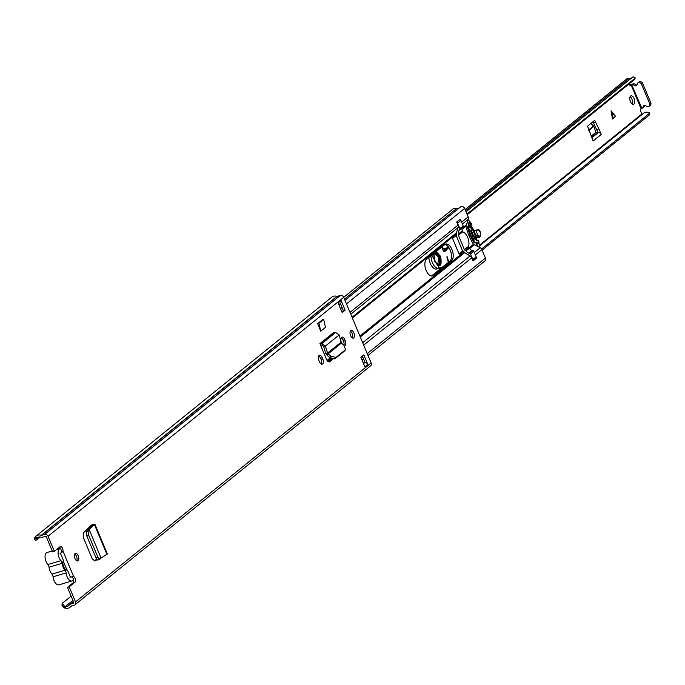 <?xml version="1.0" encoding="UTF-8"?>
<svg xmlns="http://www.w3.org/2000/svg" width="685" height="685" viewBox="0 0 685 685"><rect width="100%" height="100%" fill="white"/><g stroke="black" fill="none" stroke-linecap="round" stroke-linejoin="round"><path stroke-width="1.03" d="M96.011 557.967L97.775 560.099L99.796 559.337L97.921 557.282L88.75 535.37L86.841 536.055L96.011 557.967M88.065 531.295L86.156 531.98L87.218 530.079L89.084 529.462L94.89 524.162L107.365 553.977L101.063 558.078L89.084 529.462L88.065 531.295L88.75 535.37M86.156 531.98L86.841 536.055M89.076 529.428L87.312 529.976L92.835 525.155L91.165 525.369L92.09 524.624M106.946 554.448L94.496 524.693L92.835 525.155L93.511 524.248L91.388 525.198M94.496 524.693L93.511 524.248M319.381 361.646A4.05 2.064 73.4 0 0 322.233 364.155A4.05 2.064 73.4 0 0 322.781 358.897L322.31 357.784A4.05 2.064 73.4 0 0 319.458 355.275A4.05 2.064 73.4 0 0 318.91 360.533L319.381 361.646M344.615 346.011A4.05 2.064 73.4 0 0 344.701 345.993A4.05 2.064 73.4 0 0 345.249 340.736L344.778 339.623A4.05 2.064 73.4 0 0 341.926 337.114A4.05 2.064 73.4 0 0 341.378 342.372L341.815 343.408M74.905 558.489A3.956 2.021 73.4 0 0 77.696 560.938A3.956 2.021 73.4 0 0 78.227 555.8A3.956 2.021 73.4 0 0 75.436 553.352A3.956 2.021 73.4 0 0 74.905 558.489M350.592 335.667A3.956 2.021 73.4 0 0 353.392 338.116A3.956 2.021 73.4 0 0 353.922 332.978A3.956 2.021 73.4 0 0 351.131 330.53A3.956 2.021 73.4 0 0 350.592 335.667M363.829 354.899L367.836 364.48L364.882 366.869L360.875 357.287L363.829 354.899M342.166 312.557L338.159 302.975L341.113 300.587L345.12 310.168L342.166 312.557M34.764 537.674L36.305 539.095L35.791 540.482L34.25 539.061L35.594 536.655A6.336 5.326 51.1 0 1 36.245 536.012A6.336 5.326 51.1 0 1 41.237 535.327A0.531 0.445 -128.9 0 0 41.52 535.345L44.671 534.403A2.817 2.372 51.1 0 1 48.053 536.269L54.363 551.348L60.092 546.716A3.083 1.575 -106.6 0 1 60.383 546.562A3.083 1.575 -106.6 0 1 62.266 547.88A3.083 1.575 -106.6 0 1 62.977 551.108L60.074 553.574M69.947 577.181L73.62 576.556A3.083 1.575 -106.6 0 1 75.367 579.313A3.083 1.575 -106.6 0 1 74.939 582.207L69.211 586.839L75.513 601.918A2.817 2.372 51.1 0 1 74.965 604.795A2.817 2.372 51.1 0 1 74.263 605.163L71.12 606.097A0.531 0.445 -128.9 0 0 70.906 606.259A6.336 5.326 51.1 0 1 69.93 607.355A6.336 5.326 51.1 0 1 65.52 608.212L64.125 607.86L61.992 605.377L62.138 603.451L71.154 596.164M36.245 536.012L331.891 297.059A6.336 5.326 51.1 0 1 336.883 296.382A0.531 0.445 -128.9 0 0 337.166 296.391L340.317 295.458A2.817 2.372 51.1 0 1 343.699 297.324L371.159 362.964A2.817 2.372 51.1 0 1 370.611 365.85L74.965 604.795M320.88 345.968L319.904 343.622L333.723 332.448A0.531 0.445 -128.9 0 0 334.331 332.807L320.511 343.981L321.222 345.916A2.637 2.218 51.1 0 1 320.88 345.968L326.394 359.154A4.333 2.209 73.4 0 0 329.451 361.834A4.333 2.209 73.4 0 0 329.862 361.611L332.91 359.154M325.503 327.344L320.768 331.163L317.617 323.637L322.352 319.809L323.654 319.424L325.503 327.344M91.165 525.369L83.322 532.964L83.236 537.305L92.269 558.909L95.027 560.955L96.996 559.645M74.691 554.019A3.956 2.021 -106.6 0 1 76.489 556.323A3.956 2.021 -106.6 0 1 76.711 560.792M350.377 331.197A3.956 2.021 -106.6 0 1 352.184 333.501A3.956 2.021 -106.6 0 1 352.398 337.97M362.365 356.08L365.114 362.648A2.637 2.218 51.1 0 1 367.836 364.48M341.113 300.587A2.637 2.218 51.1 0 1 340.351 303.455L343.382 310.69L341.883 311.898M59.467 547.221A3.083 1.575 -106.6 0 1 61.23 551.63L62.977 551.108L73.62 576.556L71.874 577.07A3.083 1.575 -106.6 0 1 73.629 579.835A3.083 1.575 -106.6 0 1 73.201 582.729L67.472 587.353L73.774 602.432A0.702 0.591 51.1 0 1 73.466 603.245L70.315 604.179A2.637 2.218 -128.9 0 0 69.253 604.983A4.221 3.553 51.1 0 1 68.603 605.711A4.221 3.553 51.1 0 1 65.666 606.285L64.27 605.934L64.125 607.86M36.305 539.095L37.136 538.085A4.221 3.553 51.1 0 1 37.572 537.648A4.221 3.553 51.1 0 1 40.903 537.194A2.637 2.218 -128.9 0 0 42.324 537.254L45.467 536.321A0.702 0.591 51.1 0 1 46.315 536.792L52.625 551.862L54.363 551.348M341.173 337.774A4.05 2.064 -106.6 0 1 343.039 340.137L343.51 341.258A4.05 2.064 -106.6 0 1 343.93 345.334M318.705 355.935A4.05 2.064 -106.6 0 1 320.571 358.298L321.042 359.419A4.05 2.064 -106.6 0 1 321.248 364.018M328.577 361.774L332.105 358.914M96.679 559.217L93.991 561.006M67.472 587.353L69.211 586.839M35.791 540.482L40.098 536.997M62.138 603.451L64.27 605.934M345.12 310.168L343.382 310.69M363.315 363.127L364.66 362.733A2.637 2.218 51.1 0 1 365.114 362.648M61.23 552.161L62.249 552.084M72.55 576.702L73.62 576.556M341.002 342.243L341.455 343.074L328.115 353.854L327.558 353.1L341.002 342.243L339.178 334.939L335.599 332.516L334.331 332.807M330.786 356.063L329.708 357.493L327.036 355.292L328.115 353.854L330.786 356.063L335.915 357.476L345.531 349.692L343.99 345.386L341.455 343.074M345.531 349.692L344.735 350.763M329.708 357.493L334.837 358.906L344.615 350.96M327.036 355.292L325.726 353.34L327.558 353.1L325.409 346.071L323.568 346.31L325.726 353.34M319.904 343.622A0.531 0.445 51.1 0 0 320.511 343.981L321.779 343.682L325.409 346.071L339.178 334.939M321.222 345.916L322.489 345.625L323.568 346.31M317.617 323.637L318.927 323.243L320.768 331.163M323.654 319.424L318.927 323.243M101.046 558.044L99.796 559.337M52.24 550.954L46.991 552.521A6.944 3.545 73.4 0 0 46.058 561.529A6.944 3.545 73.4 0 0 47.924 564.534L60.965 560.655A6.944 3.545 -106.6 0 1 59.107 557.65A6.944 3.545 -106.6 0 1 60.04 548.634A6.944 3.545 -106.6 0 1 60.614 548.557M73.492 579.339A6.944 3.545 -106.6 0 1 71.959 580.957L58.91 584.844A6.944 3.545 -106.6 0 1 54.012 580.546A6.944 3.545 -106.6 0 1 53.053 576.813A2.817 1.438 73.4 0 0 51.932 574.124A7.21 3.682 -106.6 0 1 50.031 571.042A7.21 3.682 -106.6 0 1 49.046 567.231A2.817 1.438 73.4 0 0 47.924 564.534M71.959 580.957A6.944 3.545 -106.6 0 1 67.061 576.667A6.944 3.545 -106.6 0 1 66.102 572.925A2.817 1.438 73.4 0 0 64.981 570.237A7.21 3.682 -106.6 0 1 63.08 567.154A7.21 3.682 -106.6 0 1 62.095 563.344A2.817 1.438 73.4 0 0 60.965 560.655M65.298 569.218L67.49 570.134L70.358 576.984M60.537 553.506L63.405 560.356A5.54 2.826 73.4 0 0 63.371 560.407A5.54 2.826 73.4 0 0 63.671 566.683A5.54 2.826 73.4 0 0 66.205 569.911A5.54 2.826 73.4 0 0 67.49 570.134M330.804 358.272L327.49 360.952M350.001 312.386L457.974 225.125A3.519 2.963 51.1 0 1 458.128 227.471L456.415 232.9A1.361 1.147 -128.9 0 0 456.475 233.808L456.578 234.073A0.882 0.445 -106.6 0 1 456.544 235.169L452.922 238.097A0.882 0.445 73.4 0 0 452.888 239.193L458.899 253.57A0.882 0.445 73.4 0 0 459.524 254.118A0.882 0.445 73.4 0 0 459.609 254.067L463.223 251.138A0.882 0.445 -106.6 0 1 463.308 251.095A0.882 0.445 -106.6 0 1 463.933 251.643L464.036 251.9A1.361 1.147 -128.9 0 0 464.67 252.645L470.047 255.959A3.519 2.963 51.1 0 1 471.674 257.868L472.975 260.985L476.52 258.117L475.21 258.51M451.586 260.66A8.879 4.538 73.4 0 0 452.271 250.427A8.879 4.538 73.4 0 0 445.67 244.083A8.879 4.538 73.4 0 0 444.83 244.528L426.507 259.341A8.879 4.538 73.4 0 0 426.147 270.429A8.879 4.538 73.4 0 0 432.415 275.927A8.879 4.538 73.4 0 0 433.254 275.473L451.586 260.66L449.839 261.182L431.516 275.995A8.879 4.538 -106.6 0 1 431.49 276.012L433.254 275.473M457.974 225.125L456.672 222.008L460.217 219.14L460.568 219.971M330.204 357.878L327.07 360.404M444.856 244.511A8.879 4.538 -106.6 0 1 450.807 251.797A8.879 4.538 -106.6 0 1 449.839 261.182M463.308 251.095L461.63 251.6A0.882 0.445 73.4 0 0 461.621 251.609L463.223 251.138M460.234 207.221A2.817 2.372 51.1 0 1 460.543 206.921A2.817 2.372 51.1 0 1 464.635 208.42L468.172 216.88A3.519 2.963 51.1 0 1 468.326 219.226L465.946 226.153A31.63 16.149 73.4 0 0 473.515 244.245L480.245 247.722A3.519 2.963 51.1 0 1 481.872 249.623L485.408 258.091A2.817 2.372 51.1 0 1 484.86 260.968L368.008 355.421M476.229 257.414L476.52 258.117M48.053 536.269L452.734 209.208A6.156 5.18 51.1 0 1 456.835 208.334A4.401 3.699 -128.9 0 0 459.019 208.154M478.113 241.026L477.573 240.598L478.079 240.187L478.627 240.606L478.113 241.026A22.87 11.671 -106.6 0 1 478.361 242.584A1.755 0.899 -106.6 0 1 478.062 243.954A1.755 0.899 -106.6 0 1 477.899 244.04A1.755 0.899 -106.6 0 1 476.906 243.432A32.76 16.723 -106.6 0 1 476.298 242.49L475.81 242.884A33.882 17.296 73.4 0 0 477.942 246.061L477.685 246.326M478.053 246.215A1.567 0.796 73.4 0 0 478.849 246.634A1.567 0.796 73.4 0 0 478.995 246.557A1.567 0.796 73.4 0 0 479.286 245.513A23.992 12.253 73.4 0 0 478.627 240.606M472.753 260.454A1.053 0.89 -128.9 0 0 472.821 259.521L470.544 254.067A1.053 0.89 -128.9 0 0 469.67 253.347A8.092 6.807 51.1 0 1 468.651 253.09A3.519 2.963 51.1 0 1 466.202 250.804L469.525 248.116A3.519 2.963 -128.9 0 0 471.974 250.402A8.092 6.807 -128.9 0 0 473.001 250.659A1.053 0.89 51.1 0 1 473.866 251.378L476.152 256.832A1.053 0.89 51.1 0 1 475.681 258.048M461.707 231.932A0.882 0.736 -128.9 0 0 461.699 231.958L462.546 231.924A8.7 4.444 -106.6 0 1 467.692 237.37A8.7 4.444 -106.6 0 1 468.566 246.292L468.197 247.465A0.882 0.736 -128.9 0 0 468.797 247.542A0.531 0.445 51.1 0 1 469.43 247.893L466.202 250.804M466.108 250.582A0.531 0.445 -128.9 0 0 465.475 250.231L468.797 247.542M459.361 219.842L459.652 219.748A1.053 0.89 51.1 0 1 460.928 220.45L463.206 225.913A1.053 0.89 51.1 0 1 463.069 226.932A8.092 6.807 -128.9 0 0 462.461 227.668A3.519 2.963 -128.9 0 0 462.264 230.742L462.349 230.956A0.531 0.445 51.1 0 1 462.247 231.496L458.924 234.184A0.531 0.445 -128.9 0 1 458.787 234.253A0.882 0.736 -128.9 0 0 458.402 235.272L464.413 249.648A0.882 0.736 -128.9 0 0 465.475 250.231M458.924 234.184A0.531 0.445 -128.9 0 0 459.027 233.645L462.349 230.956M462.264 230.742L459.027 233.645M458.933 233.431A3.519 2.963 51.1 0 1 459.138 230.357A8.092 6.807 51.1 0 1 459.746 229.621A1.053 0.89 -128.9 0 0 459.883 228.602L457.597 223.139A1.053 0.89 -128.9 0 0 456.852 222.454M456.142 235.494L462.563 250.847L458.984 253.741M462.247 231.496A0.531 0.445 51.1 0 1 462.118 231.573L459.019 234.073M470.535 224.731A23.992 12.253 -106.6 0 1 477.068 240.486L476.554 240.906A22.87 11.671 73.4 0 0 469.876 224.928L471.545 223.678A23.992 12.253 73.4 0 0 468.805 220.459A1.567 0.796 73.4 0 0 468.155 220.21A1.567 0.796 73.4 0 0 467.983 220.313M475.81 242.884L475.116 242.584L475.604 242.19L474.585 242.49A32.76 16.723 -106.6 0 1 467.966 226.752M474.585 242.49L474.097 242.884A33.882 17.296 -106.6 0 1 470.347 235.477L470.193 235.118A33.882 17.296 -106.6 0 1 467.418 226.915L469.216 225.553L468.668 226.418M475.604 242.19L476.298 242.49M470.886 224.629L471.023 224.098A22.87 11.671 -106.6 0 0 470.175 223.019A1.755 0.899 -106.6 0 0 469.336 222.616A1.755 0.899 -106.6 0 0 468.925 224.355A32.76 16.723 -106.6 0 0 469.216 225.553L468.917 226.213M477.573 240.598L476.554 240.906M476.109 239.536A22.87 11.671 73.4 0 0 470.467 226.033A1.755 0.899 -106.6 0 1 470.955 227.394L471.357 230.639L473.669 236.171L475.501 238.26A1.755 0.899 -106.6 0 1 476.109 239.536L473.386 240.341M468.429 226.615L468.728 225.956A33.882 17.296 73.4 0 1 467.804 221.812L467.35 221.949L467.804 221.812M478.079 240.187L477.068 240.486M467.718 221.101A1.567 0.796 73.4 0 0 467.761 221.597M477.419 246.215L477.942 246.061M475.116 242.584L474.097 242.884M472.787 236.436L473.669 236.171M470.355 230.939L471.357 230.639M473.403 240.444A1.755 0.899 -106.6 0 1 473.352 240.152L472.933 236.77L470.621 231.239L468.711 229.055A1.755 0.899 -106.6 0 1 468.574 228.884M461.75 231.941L462.546 231.924L458.402 235.272M630.08 96.722A4.401 2.243 -106.6 0 1 631.921 99.188A4.401 2.243 -106.6 0 1 632.246 104M592.91 121.793L598.065 132.685L596.952 132.95A0.882 0.736 51.1 0 1 595.907 132.282L593.827 126.348L590.838 123.471M634.096 98.546A4.401 2.243 -106.6 0 1 633.505 104.257A4.401 2.243 -106.6 0 1 630.397 101.534A4.401 2.243 -106.6 0 1 630.988 95.823A4.401 2.243 -106.6 0 1 634.096 98.546M612.45 119.027L611.166 110.876L615.627 116.459L612.45 119.027M596.746 129.542L598.921 128.891L594.674 120.372L587.559 126.117L593.107 141.007L601.242 134.44A2.637 2.218 -128.9 0 0 598.176 132.659L598.065 132.685M598.921 128.891L601.242 134.44M631.75 84.871L641.862 108.341A2.637 2.218 51.1 0 0 643.232 106.654A1.935 1.627 -128.9 0 1 646.032 105.918A2.637 2.218 51.1 0 0 649.645 103.563L641.622 84.392A2.637 2.218 51.1 0 0 637.059 84.469A1.935 1.627 -128.9 0 1 634.336 85.385A2.637 2.218 51.1 0 0 632.007 84.794L630.303 85.839L629.207 83.793M642.247 114.361A0.531 0.445 51.1 0 1 641.854 114.01L640.184 110.02L641.597 108.418M466.04 211.776L633.051 76.788L635.286 78.064L466.999 214.071M481.564 249.04L649.894 112.991L649.106 115.157L482.086 250.145M465.106 209.541L626.706 78.929A3.168 2.663 51.1 0 1 629.044 78.535A4.187 3.528 -128.9 0 0 630.748 78.655M649.894 112.991A6.824 5.745 -128.9 0 0 643.558 113.299L479.243 246.103M467.256 214.688L633.805 80.076A6.824 5.745 -128.9 0 0 635.286 78.064M629.823 85.257A3.083 0.548 157.3 0 1 632.854 83.972L633.12 83.895A2.637 2.218 51.1 0 1 635.449 84.486A1.935 1.627 -128.9 0 0 636.956 84.957M637.786 82.988L638.899 82.089A2.637 2.218 51.1 0 1 642.736 83.501L650.75 102.664A2.637 2.218 51.1 0 1 650.236 105.362L649.123 106.261M644.439 105.37A1.935 1.627 -128.9 0 0 644.345 105.755A2.637 2.218 51.1 0 1 643.626 107.1L642.513 107.999M612.416 118.796L615.335 116.544L610.917 110.953M436.088 251.6L440.703 256.464C442.065 266.748 439.941 268.272 434.324 261.053L433.742 253.493M437.724 265.3L438.657 257.269L434.17 253.15M428.827 257.466A9.325 4.761 73.4 0 0 430.06 262.954A9.325 4.761 73.4 0 0 436.559 269.042L441.38 268.015M448.29 262.432L447.04 256.481L448.898 261.944M477.308 237.489A4.923 2.517 73.4 0 0 478.652 237.729L479.765 237.395L478.841 237.036L477.308 237.489A18.469 9.427 -106.6 0 0 476.178 236.916M448.529 247.105L444.813 248.775A5.274 2.697 73.4 0 0 443.632 250.624A3.956 2.021 -106.6 0 1 443.555 250.916M480.45 233.054L479.14 230.092A0.531 0.505 -97.7 0 0 478.592 229.732L478.592 229.732A0.531 0.505 -97.7 0 0 478.524 229.749L475.458 230.16M479.312 236.393L477.813 235.263L477.428 235.948L478.841 237.036A0.531 0.445 133.3 0 0 479.312 236.393L480.613 235.238L480.065 231.282M479.783 237.395L480.57 235.383M477.813 235.263L475.921 230.528L473.789 230.485L475.364 230.169M449.035 247.842L447.596 248.492L446.526 250.162L441.654 247.105M431.764 255.094L439.034 267.758L442.656 266.987M475.921 230.528L475.321 230.177L479.14 230.092M433.982 253.399A6.156 3.142 -106.6 0 1 438.665 257.56A6.156 3.142 -106.6 0 1 438.254 264.821A6.156 3.142 -106.6 0 1 437.484 265.181M99.548 559.422L97.886 560.022M97.818 557.033L95.909 557.718M75.513 601.918L371.159 362.964M73.201 582.729L74.939 582.207M38.086 537.314L37.136 538.085L35.594 536.655M72.927 600.411L65.666 606.285L65.52 608.212M41.237 535.327L336.883 296.382M41.52 535.345L337.166 296.391M44.671 534.403L340.317 295.458M70.315 604.179L73.449 601.653M364.66 362.733L363.529 363.641M63.148 560.921L66.899 569.886M345.249 340.736L343.51 341.258M344.778 339.623L343.039 340.137M322.781 358.897L321.042 359.419M322.31 357.784L320.571 358.298M329.862 361.611L328.988 361.877M345.497 349.727L344.418 351.165M335.915 357.476L334.837 358.906M335.599 332.516L321.779 343.682L322.489 345.625M91.525 526.294L91.148 525.386M62.095 563.344L49.046 567.231M66.102 572.925L53.053 576.813M51.932 574.124L64.981 570.237M328.286 361.629L331.797 358.786M359.908 336.07L464.036 251.9M352.338 317.968L456.475 233.808M352.039 317.258L456.415 232.9M360.301 337.003L464.67 252.645M362.69 342.723L470.047 255.959M363.701 345.137L471.674 257.868M350.78 314.235L458.128 227.471M361.329 358.375L362.827 357.168M367.246 353.597L485.408 258.091M475.347 254.906L481.872 249.623M469.739 248.544L474.277 244.879M474.337 252.491L480.245 247.722M469.276 247.67L473.515 244.245M461.964 229.372L465.946 226.153M462.152 228.259L466.014 225.134M462.409 224.012L468.326 219.226M340.548 308.704L342.046 307.496M346.464 303.926L464.635 208.42M344.469 299.148L456.835 208.334M461.639 222.163L468.172 216.88M470.175 223.019L468.857 223.413M478.361 242.584L476.683 243.081M467.975 226.778L470.467 226.033M470.193 235.118L468.942 235.486M469.097 235.845L470.347 235.477M473.866 251.378L470.544 254.067M472.821 259.521L476.152 256.832M460.928 220.45L457.597 223.139M459.883 228.602L463.206 225.913M469.67 253.347L473.001 250.659M471.974 250.402L468.651 253.09M456.715 222.12L459.652 219.748M463.069 226.932L459.746 229.621M459.138 230.357L462.461 227.668M473.207 238.945L475.501 238.26M470.955 227.394L468.36 228.173M468.566 246.292L464.413 249.648M631.202 85.128L641.049 108.675M479.277 245.41L641.854 114.01M465.569 210.663L629.044 78.535M643.232 106.654L644.345 105.755M649.645 103.563L650.75 102.664M641.622 84.392L642.736 83.501M634.336 85.385L635.449 84.486M632.007 84.794L633.12 83.895M598.176 132.659L591.78 137.831M596.952 132.95L591.557 137.3M593.844 123.112L595.702 121.759M595.907 132.282L591.087 136.178M593.604 125.997L588.672 129.979M593.827 126.348L588.826 130.39M611.662 114.044L612.887 118.18M613.238 117.897L611.371 111.578M435.24 252.285A6.859 3.502 -106.6 0 1 440.044 256.755A6.859 3.502 -106.6 0 1 439.034 265.463A6.859 3.502 -106.6 0 1 436.859 264.924M435.026 252.457A6.859 3.502 -106.6 0 1 439.316 256.978A6.859 3.502 -106.6 0 1 438.683 265.523M436.559 269.042L438.734 268.4A9.325 4.761 -106.6 0 1 432.235 262.312A9.325 4.761 -106.6 0 1 430.985 255.719M475.818 235.734A18.469 9.427 -106.6 0 1 477.428 235.948M446.903 257.295L447.596 257.089M439.034 267.758A0.531 0.454 78 0 1 438.734 268.4L441.688 267.767M443.632 250.624L445.807 249.974A3.956 2.021 -106.6 0 1 444.779 251.412A3.956 2.021 -106.6 0 1 443.606 251.155M446.526 250.162L445.807 249.974A5.274 2.697 -106.6 0 1 446.988 248.124L444.813 248.775M448.709 247.353L446.988 248.124A0.531 0.454 -114.2 0 1 447.596 248.492M477.822 235.323L475.621 235.126M475.929 230.554L473.994 230.939M480.562 235.101L480.433 232.78M433.596 253.955A6.859 3.502 -106.6 0 1 433.853 253.399M69.93 607.355L71.702 605.925M69.664 604.521L73.389 601.516M340.599 303.284L338.869 304.679M90.403 526.106L90.762 526.962M56.367 549.73L60.04 548.634M362.091 360.199L363.589 358.991M339.049 305.116L340.539 303.909M344.966 300.33L460.543 206.921M471.015 224.56L471.528 224.149M468.566 226.538L469.054 226.144M475.947 257.911L472.761 260.48M439.034 265.463L434.376 260.985L434.076 253.219M475.39 230.169L478.592 229.732L480.091 231.299M444.779 251.412L443.221 250.573L441.722 247.045"/></g></svg>
